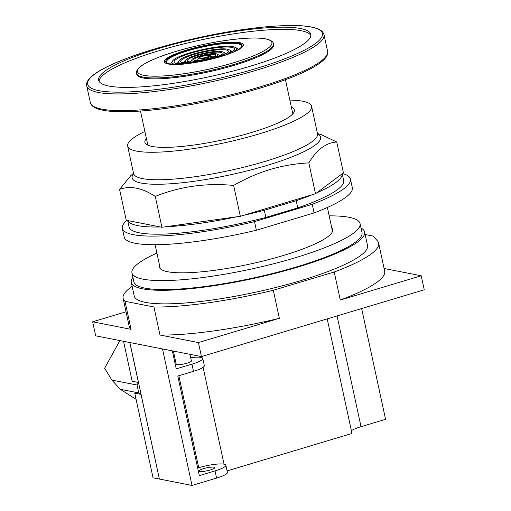 <?xml version="1.0" encoding="UTF-8"?>
<svg xmlns="http://www.w3.org/2000/svg" width="511" height="511" viewBox="0 0 511 511"><rect width="100%" height="100%" fill="white"/><g stroke="black" fill="none" stroke-linecap="round" stroke-linejoin="round"><path stroke-width="0.77" d="M340.288 300.034L334.232 272.005A130.701 24.036 -12.2 0 0 378.625 243.134L384.681 271.169A130.701 24.036 167.8 0 1 340.288 300.034L421.224 275.774L384.106 268.479M378.625 243.134A130.701 24.036 -12.2 0 0 377.367 240.802L373.062 236.069L365.148 234.53M421.224 275.774L424.258 289.788L201.449 356.589L95.678 335.816L92.651 321.802L131.065 329.346L125.01 301.318L153.939 306.996A130.701 24.036 -12.2 0 0 273.289 290.274L279.351 318.308A130.701 24.036 167.8 0 1 159.994 335.024L198.415 342.574L201.449 356.589M198.415 342.574L279.351 318.308M334.232 272.005L273.289 290.274M132.151 286.396A130.701 24.036 -12.2 0 0 123.125 298.373A130.701 24.036 -12.2 0 0 125.01 301.318M364.599 231.975L367.53 245.536A119.344 21.954 167.8 0 1 300.941 280.584A119.344 21.954 167.8 0 1 134.227 295.978L131.295 282.417A119.344 21.954 -12.2 0 0 298.009 267.023A119.344 21.954 -12.2 0 0 364.599 231.975A119.344 21.954 -12.2 0 0 361.034 228.034M132.911 277.358A119.344 21.954 -12.2 0 0 131.295 282.417M360.063 223.562L362.005 232.531A116.693 21.462 167.8 0 1 296.897 266.806A116.693 21.462 167.8 0 1 133.882 281.855L131.947 272.887A116.693 21.462 -12.2 0 0 294.956 257.838A116.693 21.462 -12.2 0 0 360.063 223.562A116.693 21.462 -12.2 0 0 329.167 215.853M156.896 253.098A116.693 21.462 -12.2 0 0 131.947 272.887M331.754 227.81A88.69 16.314 167.8 0 1 332.693 229.484A88.69 16.314 167.8 0 1 283.209 255.532A88.69 16.314 167.8 0 1 159.317 266.966A88.69 16.314 167.8 0 1 159.477 265.062M126.032 311.793L92.651 321.802M131.065 329.346A130.701 24.036 167.8 0 1 129.187 326.408L123.125 298.373M153.939 306.996L159.994 335.024M289.852 100.086A94.094 17.304 167.8 0 1 311.582 106.288A94.094 17.304 167.8 0 1 259.083 133.92A94.094 17.304 167.8 0 1 127.648 146.057A94.094 17.304 167.8 0 1 144.875 131.436M291.379 107.163A76.452 14.059 167.8 0 1 294.336 110.012A76.452 14.059 167.8 0 1 251.687 132.47A76.452 14.059 167.8 0 1 144.894 142.326A76.452 14.059 167.8 0 1 146.408 138.507M133.543 173.306L130.784 175.65L119.574 189.402C130.107 185.448 142.001 187.78 155.261 196.409C180.032 186.458 206.163 182.797 233.655 185.429C245.848 178.441 258.042 173.12 270.223 169.467C282.423 165.813 295.288 163.622 308.829 162.888C316.775 149.634 326.082 142.671 336.755 142.001L321.093 134.578L317.472 133.537M119.574 189.402L126.243 220.267L127.801 220.573A109.788 20.191 -12.2 0 0 160.377 226.967L127.801 220.573M155.261 196.409L161.93 227.274L160.377 226.967M233.655 185.429L240.323 216.294L161.93 227.274M308.829 162.888L315.504 193.752L240.323 216.294M336.755 142.001L343.424 172.859L315.504 193.752M126.875 220.388A116.693 21.462 -12.2 0 0 122.327 228.398A116.693 21.462 -12.2 0 0 254.504 221.621L312.253 204.311A116.693 21.462 -12.2 0 0 350.444 179.08A116.693 21.462 -12.2 0 0 342.53 173.529M342.229 173.753L343.692 180.536A109.788 20.191 167.8 0 1 297.76 207.875L265.867 217.437A109.788 20.191 167.8 0 1 129.079 226.941L127.699 220.554M265.867 217.437L264.315 210.264A109.788 20.191 -12.2 0 1 243.6 215.31M165.347 226.795A109.788 20.191 -12.2 0 0 236.906 216.773M264.315 210.264L296.214 200.702A109.788 20.191 -12.2 0 0 312.221 194.736M316.718 192.839A109.788 20.191 -12.2 0 0 342.21 173.772M296.214 200.702L297.76 207.875M254.504 221.621L256.369 230.231A116.693 21.462 167.8 0 1 124.186 237.008L122.327 228.398M312.253 204.311L314.118 212.921L256.369 230.231M350.444 179.08L352.309 187.69A116.693 21.462 167.8 0 1 314.118 212.921M300.615 28.539A108.517 19.961 167.8 0 1 310.79 34.358A108.517 19.961 167.8 0 1 230.11 71.808A108.517 19.961 167.8 0 1 108.83 86.04A108.517 19.961 -12.2 0 1 98.655 80.221A108.517 19.961 -12.2 0 1 179.342 42.771A108.517 19.961 -12.2 0 1 300.615 28.539M310.86 35.47A108.517 19.961 167.8 0 0 301.081 30.692A108.517 19.961 -12.2 0 0 182.657 44.202A108.517 19.961 -12.2 0 0 99.051 81.262M273.66 44.636A70.052 12.884 167.8 0 1 221.576 68.813A70.052 12.884 167.8 0 1 143.284 78.004A70.052 12.884 -12.2 0 1 136.718 74.248L136.52 73.341A70.052 12.884 167.8 0 0 143.086 77.097A70.052 12.884 167.8 0 0 221.378 67.912A70.052 12.884 167.8 0 0 273.468 43.735L273.66 44.636M239.544 42.585A40.388 7.429 -12.2 0 0 186.917 49.957A40.388 7.429 -12.2 0 0 168.17 63.984A40.388 7.429 167.8 0 0 220.797 56.612A40.388 7.429 167.8 0 0 239.544 42.585M213.949 58.426A19.955 3.666 -12.2 0 0 223.684 52.243L225.894 53.617A21.852 4.018 167.8 0 1 226.098 53.764M223.684 52.243L221.876 51.605C214.422 49.88 187.48 56.082 185.372 60.528L183.928 62.687A21.852 4.018 -12.2 0 0 183.8 62.904M224.917 55.265A26.521 4.88 -12.2 0 0 229.809 50.033L231.905 51.33A28.329 5.212 167.8 0 1 232.448 51.822M229.809 50.033L227.548 49.235C217.775 46.923 181.667 55.252 178.876 61.045L177.509 63.089A28.329 5.212 -12.2 0 0 177.215 63.766M234.805 51.381A33.094 6.087 -12.2 0 0 235.897 47.632L237.877 48.858A34.799 6.4 167.8 0 1 238.49 49.388M235.897 47.632L233.182 46.673C221.091 43.774 175.784 54.249 172.341 61.371L171.044 63.307A34.799 6.4 -12.2 0 0 170.706 64.041M136.092 399.359L120.321 389.305L111.915 380.095L104.614 368.259L119.887 340.569M159.317 479.031L153.051 477.798L134.744 393.138L141.01 394.371L159.375 479.011M123.534 341.291L132.177 381.244L138.443 382.477L137.037 385.026L138.743 392.921L141.01 394.371M138.443 382.477L129.8 342.517M111.915 380.095L137.037 385.026M120.321 389.305L138.743 392.921M361.628 308.561L385.575 419.32L361.022 426.685A19.495 3.583 -12.2 0 0 351.383 430.703M172.348 350.872L176.231 368.853L191.938 364.145A19.418 3.571 -12.2 0 0 202.771 358.441L204.323 365.62A19.418 3.571 167.8 0 1 193.49 371.318L177.783 376.032L199.316 475.626L215.022 470.912A19.418 3.571 -12.2 0 0 225.856 465.208L227.408 472.388A19.418 3.571 167.8 0 1 216.575 478.092L192.027 485.45L159.381 479.037L129.864 342.53M227.088 470.899L351.977 433.456L327.206 318.883M214.007 467.175A8.067 1.482 167.8 0 1 214.761 467.61A8.067 1.482 167.8 0 1 208.763 470.395A8.067 1.482 167.8 0 1 199.75 471.449A8.067 1.482 167.8 0 1 198.996 471.021A8.067 1.482 167.8 0 1 204.994 468.236A8.067 1.482 167.8 0 1 214.007 467.175M197.674 468.031L198.734 467.712A19.418 3.571 -12.2 0 1 224.035 464.167L203.097 367.32M225.856 465.208A19.418 3.571 -12.2 0 0 224.035 464.167M192.027 485.45L162.511 348.943M174.59 361.264L175.509 360.99M202.771 358.441A19.418 3.571 -12.2 0 0 200.951 357.4A19.418 3.571 -12.2 0 0 190.692 357.706M189.964 354.334L191.389 360.907A7.767 1.431 167.8 0 1 185.608 363.583A7.767 1.431 167.8 0 1 176.927 364.605A7.767 1.431 167.8 0 1 176.199 364.19L173.37 351.076M200.951 357.4L200.746 356.448M203.857 53.285L204.119 54.492M311.582 106.288L317.529 133.786A94.094 17.304 167.8 0 1 265.03 161.419A94.094 17.304 167.8 0 1 142.416 178.595A94.094 17.304 167.8 0 1 133.595 173.555L127.648 146.057M133.607 173.631A96.407 17.732 -12.2 0 0 141.202 183.066A96.407 17.732 -12.2 0 0 266.838 165.462A96.407 17.732 -12.2 0 0 317.548 133.863M327.602 51.317A121.363 22.324 167.8 0 1 237.366 93.2A121.363 22.324 167.8 0 1 101.727 109.118A121.363 22.324 167.8 0 1 90.351 102.609L91.405 104.889C93.392 107.387 97.173 109.156 102.762 110.184C122.512 114.298 168.611 109.948 215.003 99.747C277.831 85.835 331.141 65.108 327.602 51.317L323.993 34.627A121.363 22.324 167.8 0 1 233.757 76.509A121.363 22.324 167.8 0 1 98.125 92.427A121.363 22.324 167.8 0 1 86.742 85.918L90.351 102.609M98.949 90.664A120.079 22.088 167.8 0 1 154.692 48.96A120.079 22.088 167.8 0 1 311.173 27.038A120.079 22.088 167.8 0 1 255.43 68.742A120.079 22.088 167.8 0 1 98.949 90.664M265.458 38.9A68.768 12.647 167.8 0 1 233.533 62.783A68.768 12.647 167.8 0 1 143.917 75.334A68.768 12.647 167.8 0 1 175.835 51.451A68.768 12.647 167.8 0 1 265.458 38.9M238.433 43.16A39.072 7.186 167.8 0 1 220.298 56.727A39.072 7.186 167.8 0 1 169.377 63.862A39.072 7.186 167.8 0 1 187.518 50.295A39.072 7.186 167.8 0 1 238.433 43.16M200.088 58.107A5.11 0.939 -12.2 0 0 206.751 57.175A5.11 0.939 -12.2 0 0 209.127 55.399A5.11 0.939 -12.2 0 0 202.465 56.331A5.11 0.939 -12.2 0 0 200.088 58.107M237.819 43.767A38.28 7.039 167.8 0 1 241.026 47.248C239.257 53.751 182.574 67.733 169.741 63.881L167.519 63.147A38.28 7.039 167.8 0 1 191.663 49.688A38.28 7.039 167.8 0 1 237.819 43.767M198.696 58.254A6.202 1.143 -12.2 0 0 199.213 58.816A6.202 1.143 -12.2 0 0 206.7 57.858A6.202 1.143 -12.2 0 0 210.609 55.68L209.753 55.36C209.753 55.047 203.87 55.616 202.612 56.255C200.376 56.919 199.066 57.583 198.696 58.254L197.252 60.407M214.722 54.517A11.268 2.07 -12.2 0 0 201.155 56.255A11.268 2.07 -12.2 0 0 194.027 60.215L194.384 60.311C197.866 61.799 217.405 56.216 215.674 55.527A11.268 2.07 -12.2 0 0 214.722 54.517M191.823 59.825A13.382 2.459 -12.2 0 0 192.947 61.045A13.382 2.459 -12.2 0 0 209.076 58.976A13.382 2.459 -12.2 0 0 217.52 54.275L216.166 53.783C211.043 52.639 193.203 56.747 191.823 59.825L190.494 61.812M220.439 52.333A17.84 3.283 -12.2 0 0 198.926 55.092A17.84 3.283 -12.2 0 0 187.678 61.365L188.482 61.614C194.11 63.613 222.228 56.312 221.934 53.955A17.84 3.283 -12.2 0 0 220.439 52.333M185.372 60.528A19.955 3.666 -12.2 0 0 187.045 62.342A19.955 3.666 -12.2 0 0 196.792 62.138M209.893 59.519L222.541 55.475L228.155 52.186A24.413 4.49 -12.2 0 0 226.111 49.963A24.413 4.49 -12.2 0 0 196.671 53.738A24.413 4.49 -12.2 0 0 181.277 62.316L182.542 62.725L200.932 61.454M178.876 61.045A26.521 4.88 -12.2 0 0 181.098 63.46A26.521 4.88 -12.2 0 0 185.493 63.792M226.98 54.556L234.332 50.225A30.986 5.698 -12.2 0 0 231.739 47.402A30.986 5.698 -12.2 0 0 194.378 52.192A30.986 5.698 -12.2 0 0 174.839 63.089L176.557 63.651L183.321 63.996M172.341 61.371A33.094 6.087 -12.2 0 0 174.89 64.335M191.938 364.145L193.49 371.318M215.022 470.912L216.575 478.092M361.022 426.685L337.075 315.926M178.844 375.713L198.734 467.712M155.082 244.724L160.256 268.639M327.359 207.479L332.527 231.387M317.529 133.786L317.689 134.169M133.607 173.97L133.595 173.555M285.445 79.697L292.822 113.832M140.468 111.04L147.851 145.181M323.993 34.627L322.914 32.314C320.927 29.836 317.146 28.079 311.582 27.051C292.094 22.995 247.011 27.16 201.225 37.086C137.683 50.947 83.127 72.006 86.742 85.918M136.52 73.341C136.041 72.741 135.939 69.055 143.744 64.297C149.704 60.713 158.372 57.06 169.754 53.348C202.241 42.566 249.943 35.304 265.867 38.906C272.689 40.388 273.398 42.892 273.468 43.735M210.609 55.68L212.812 57.047M217.52 54.275L219.545 55.527"/></g></svg>
